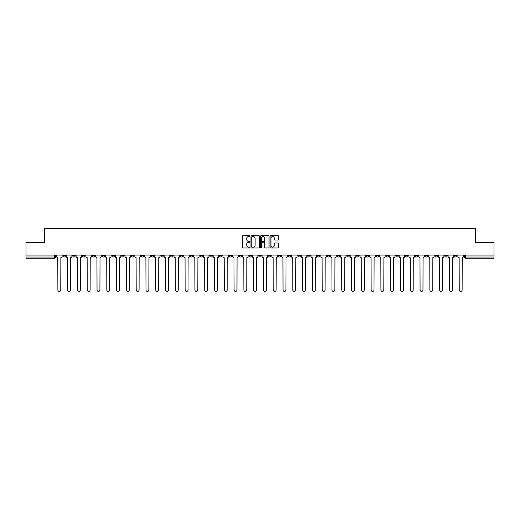 <?xml version="1.0" encoding="UTF-8"?>
<svg xmlns="http://www.w3.org/2000/svg" width="520" height="520" viewBox="0 0 520 520"><rect width="100%" height="100%" fill="white"/><g stroke="black" fill="none" stroke-linecap="round" stroke-linejoin="round"><path stroke-width="0.78" d="M249.958 236.106A0.429 0.429 0 0 0 249.529 235.677L242.983 235.677A0.617 0.617 0 0 0 242.365 236.288L242.365 247.377A0.617 0.617 0 0 0 242.983 247.994L249.529 247.994A0.429 0.429 0 0 0 249.958 247.559A0.429 0.429 0 0 0 249.529 247.13L248.683 247.13A1.97 1.97 0 0 1 246.714 245.161L246.714 244.238A1.97 1.97 0 0 1 248.683 242.261L249.529 242.261A0.429 0.429 0 0 0 249.958 241.833A0.429 0.429 0 0 0 249.529 241.404L248.683 241.404A1.97 1.97 0 0 1 246.714 239.434L246.714 238.505A1.97 1.97 0 0 1 248.683 236.535L249.529 236.535A0.429 0.429 0 0 0 249.958 236.106M386.003 255.073L386.003 255.762L388.518 255.762A1.254 1.254 0 0 1 387.257 257.017A1.254 1.254 0 0 1 386.003 255.762L386.003 255.073M327.269 255.073L327.269 255.762L329.778 255.762A1.254 1.254 0 0 1 328.523 257.017A1.254 1.254 0 0 1 327.269 255.762L327.269 255.073M317.48 255.073L317.48 255.762L319.989 255.762A1.254 1.254 0 0 1 318.734 257.017A1.254 1.254 0 0 1 317.48 255.762L317.48 255.073M258.745 255.073L258.745 255.762L261.255 255.762A1.254 1.254 0 0 1 260 257.017A1.254 1.254 0 0 1 258.745 255.762L258.745 255.073M248.957 255.073L248.957 255.762L251.466 255.762A1.254 1.254 0 0 1 250.211 257.017A1.254 1.254 0 0 1 248.957 255.762L248.957 255.073M239.167 255.073L239.167 255.762L241.677 255.762A1.254 1.254 0 0 1 240.422 257.017A1.254 1.254 0 0 1 239.167 255.762L239.167 255.073M219.589 255.073L219.589 255.762L222.099 255.762A1.254 1.254 0 0 1 220.844 257.017A1.254 1.254 0 0 1 219.589 255.762L219.589 255.073M200.011 255.762L200.011 255.073L200.011 255.762A1.254 1.254 0 0 0 201.266 257.017A1.254 1.254 0 0 1 200.011 255.762L202.52 255.762A1.254 1.254 0 0 1 201.266 257.017A1.254 1.254 0 0 0 202.52 255.762L202.52 255.073L202.52 255.762M190.222 255.762L190.222 255.073L190.222 255.762A1.254 1.254 0 0 0 191.477 257.017A1.254 1.254 0 0 1 190.222 255.762L192.732 255.762A1.254 1.254 0 0 1 191.477 257.017M180.433 255.762L180.433 255.073L180.433 255.762A1.254 1.254 0 0 0 181.688 257.017A1.254 1.254 0 0 1 180.433 255.762L182.942 255.762A1.254 1.254 0 0 1 181.688 257.017A1.254 1.254 0 0 0 182.942 255.762L182.942 255.073L182.942 255.762M170.644 255.073L170.644 255.762L173.154 255.762A1.254 1.254 0 0 1 171.899 257.017A1.254 1.254 0 0 1 170.644 255.762L170.644 255.073M160.856 255.073L160.856 255.762L163.365 255.762A1.254 1.254 0 0 1 162.11 257.017A1.254 1.254 0 0 1 160.856 255.762L160.856 255.073M151.066 255.073L151.066 255.762L153.576 255.762A1.254 1.254 0 0 1 152.321 257.017A1.254 1.254 0 0 1 151.066 255.762L151.066 255.073M141.278 255.762L141.278 255.073L141.278 255.762A1.254 1.254 0 0 0 142.532 257.017A1.254 1.254 0 0 1 141.278 255.762L143.787 255.762A1.254 1.254 0 0 1 142.532 257.017M121.693 255.762L121.693 255.073L121.693 255.762A1.254 1.254 0 0 0 122.954 257.017A1.254 1.254 0 0 1 121.693 255.762L124.209 255.762A1.254 1.254 0 0 1 122.954 257.017A1.254 1.254 0 0 0 124.209 255.762L124.209 255.073L124.209 255.762M111.904 255.762L111.904 255.073L111.904 255.762A1.254 1.254 0 0 0 113.159 257.017A1.254 1.254 0 0 1 111.904 255.762L114.419 255.762A1.254 1.254 0 0 1 113.159 257.017A1.254 1.254 0 0 0 114.419 255.762L114.419 255.073L114.419 255.762M102.115 255.762L102.115 255.073L102.115 255.762A1.254 1.254 0 0 0 103.37 257.017A1.254 1.254 0 0 1 102.115 255.762L104.63 255.762A1.254 1.254 0 0 1 103.37 257.017A1.254 1.254 0 0 0 104.63 255.762L104.63 255.073L104.63 255.762M92.326 255.762L92.326 255.073L92.326 255.762A1.254 1.254 0 0 0 93.581 257.017A1.254 1.254 0 0 1 92.326 255.762L94.841 255.762A1.254 1.254 0 0 1 93.581 257.017M82.537 255.762L82.537 255.073L82.537 255.762A1.254 1.254 0 0 0 83.791 257.017A1.254 1.254 0 0 1 82.537 255.762L85.046 255.762A1.254 1.254 0 0 1 83.791 257.017A1.254 1.254 0 0 0 85.046 255.762L85.046 255.073L85.046 255.762M72.748 255.762L72.748 255.073L72.748 255.762A1.254 1.254 0 0 0 74.002 257.017A1.254 1.254 0 0 1 72.748 255.762L75.257 255.762A1.254 1.254 0 0 1 74.002 257.017A1.254 1.254 0 0 0 75.257 255.762L75.257 255.073L75.257 255.762M277.999 240.019A0.617 0.617 0 0 0 278.616 239.401L278.616 236.288A0.617 0.617 0 0 0 277.999 235.677L270.731 235.677A0.617 0.617 0 0 0 270.114 236.288L270.114 247.377A0.617 0.617 0 0 0 270.731 247.994L277.999 247.994A0.617 0.617 0 0 0 278.616 247.377L278.616 243.62A0.617 0.617 0 0 0 277.999 243.003L274.892 243.003A0.617 0.617 0 0 0 274.274 243.62L274.274 245.486A1.644 1.644 0 0 1 272.63 247.13A1.644 1.644 0 0 1 270.978 245.486L270.978 238.186A1.644 1.644 0 0 1 272.63 236.535A1.644 1.644 0 0 1 274.274 238.186L274.274 239.401A0.617 0.617 0 0 0 274.892 240.019L277.999 240.019M26 255.073L26 242.587L44.7 242.587L44.7 228.592L475.3 228.592L475.3 242.587L494 242.587L494 255.073L26 255.073L26 257.017L55.679 257.017L55.679 255.073L55.679 257.017A1.254 1.254 0 0 1 54.425 258.278L26 258.278L26 257.017M259.461 236.288A0.617 0.617 0 0 0 258.843 235.677L251.576 235.677A0.617 0.617 0 0 0 250.958 236.288L250.958 247.377A0.617 0.617 0 0 0 251.576 247.994L258.843 247.994A0.617 0.617 0 0 0 259.461 247.377L259.461 236.288M261.157 235.677L268.424 235.677A0.617 0.617 0 0 1 269.042 236.288L269.042 247.377A0.617 0.617 0 0 1 268.424 247.994L265.311 247.994A0.617 0.617 0 0 1 264.7 247.377L264.7 242.879A0.617 0.617 0 0 0 264.082 242.261L262.015 242.261A0.617 0.617 0 0 0 261.404 242.879L261.404 247.559A0.429 0.429 0 0 1 260.969 247.994A0.429 0.429 0 0 1 260.539 247.559L260.539 236.288A0.617 0.617 0 0 1 261.157 235.677M464.321 255.073L464.321 257.017L494 257.017L494 258.278L465.575 258.278A1.254 1.254 0 0 1 464.321 257.017A1.254 1.254 0 0 0 465.575 258.278L465.575 255.073M494 255.073L494 257.017M457.041 255.073L457.041 255.762A1.254 1.254 0 0 1 455.787 257.017A1.254 1.254 0 0 1 454.532 255.762L457.041 255.762M454.532 255.073L454.532 255.762M447.252 255.073L447.252 255.762A1.254 1.254 0 0 1 445.998 257.017A1.254 1.254 0 0 1 444.743 255.762L447.252 255.762M444.743 255.073L444.743 255.762M437.463 255.762L437.463 255.073L437.463 255.762A1.254 1.254 0 0 1 436.209 257.017A1.254 1.254 0 0 1 434.954 255.762L437.463 255.762A1.254 1.254 0 0 1 436.209 257.017M434.954 255.073L434.954 255.762M427.674 255.073L427.674 255.762A1.254 1.254 0 0 1 426.419 257.017A1.254 1.254 0 0 1 425.159 255.762A1.254 1.254 0 0 0 426.419 257.017M425.159 255.073L425.159 255.762L427.674 255.762M417.885 255.073L417.885 255.762A1.254 1.254 0 0 1 416.631 257.017A1.254 1.254 0 0 1 415.37 255.762L417.885 255.762A1.254 1.254 0 0 1 416.631 257.017M415.37 255.073L415.37 255.762M408.096 255.073L408.096 255.762A1.254 1.254 0 0 1 406.841 257.017A1.254 1.254 0 0 1 405.581 255.762A1.254 1.254 0 0 0 406.841 257.017M405.581 255.073L405.581 255.762L408.096 255.762M398.307 255.073L398.307 255.762A1.254 1.254 0 0 1 397.046 257.017A1.254 1.254 0 0 1 395.791 255.762L398.307 255.762M395.791 255.073L395.791 255.762M388.518 255.073L388.518 255.762A1.254 1.254 0 0 1 387.257 257.017M378.723 255.073L378.723 255.762A1.254 1.254 0 0 1 377.468 257.017A1.254 1.254 0 0 1 376.214 255.762L378.723 255.762M376.214 255.073L376.214 255.762M368.934 255.073L368.934 255.762A1.254 1.254 0 0 1 367.679 257.017A1.254 1.254 0 0 1 366.425 255.762L368.934 255.762M366.425 255.073L366.425 255.762M359.144 255.073L359.144 255.762A1.254 1.254 0 0 1 357.89 257.017A1.254 1.254 0 0 1 356.635 255.762A1.254 1.254 0 0 0 357.89 257.017M356.635 255.073L356.635 255.762L359.144 255.762M349.356 255.073L349.356 255.762A1.254 1.254 0 0 1 348.101 257.017A1.254 1.254 0 0 1 346.847 255.762L349.356 255.762M346.847 255.073L346.847 255.762M339.567 255.073L339.567 255.762A1.254 1.254 0 0 1 338.312 257.017A1.254 1.254 0 0 1 337.058 255.762L339.567 255.762M337.058 255.073L337.058 255.762M329.778 255.073L329.778 255.762M319.989 255.073L319.989 255.762L319.989 255.073M310.2 255.073L310.2 255.762A1.254 1.254 0 0 1 308.945 257.017A1.254 1.254 0 0 1 307.69 255.762L310.2 255.762M307.69 255.073L307.69 255.762M300.411 255.073L300.411 255.762A1.254 1.254 0 0 1 299.156 257.017A1.254 1.254 0 0 1 297.901 255.762L300.411 255.762M297.901 255.073L297.901 255.762M290.622 255.073L290.622 255.762A1.254 1.254 0 0 1 289.367 257.017A1.254 1.254 0 0 1 288.113 255.762L290.622 255.762M288.113 255.073L288.113 255.762M280.833 255.073L280.833 255.762A1.254 1.254 0 0 1 279.578 257.017A1.254 1.254 0 0 1 278.324 255.762L280.833 255.762M278.324 255.073L278.324 255.762M271.043 255.073L271.043 255.762A1.254 1.254 0 0 1 269.789 257.017A1.254 1.254 0 0 1 268.534 255.762L271.043 255.762M268.534 255.073L268.534 255.762M261.255 255.073L261.255 255.762A1.254 1.254 0 0 1 260 257.017M251.466 255.073L251.466 255.762M241.677 255.762L241.677 255.073L241.677 255.762A1.254 1.254 0 0 1 240.422 257.017M231.888 255.073L231.888 255.762A1.254 1.254 0 0 1 230.633 257.017A1.254 1.254 0 0 1 229.379 255.762A1.254 1.254 0 0 0 230.633 257.017A1.254 1.254 0 0 0 231.888 255.762L229.379 255.762L229.379 255.073M222.099 255.762L222.099 255.073L222.099 255.762A1.254 1.254 0 0 1 220.844 257.017M212.31 255.073L212.31 255.762A1.254 1.254 0 0 1 211.055 257.017A1.254 1.254 0 0 1 209.8 255.762A1.254 1.254 0 0 0 211.055 257.017M209.8 255.073L209.8 255.762L212.31 255.762M192.732 255.073L192.732 255.762L192.732 255.073M173.154 255.762L173.154 255.073L173.154 255.762A1.254 1.254 0 0 1 171.899 257.017M163.365 255.762L163.365 255.073L163.365 255.762A1.254 1.254 0 0 1 162.11 257.017M153.576 255.762L153.576 255.073L153.576 255.762A1.254 1.254 0 0 1 152.321 257.017M143.787 255.073L143.787 255.762L143.787 255.073M133.998 255.762L133.998 255.073L133.998 255.762A1.254 1.254 0 0 1 132.743 257.017A1.254 1.254 0 0 1 131.482 255.762L133.998 255.762A1.254 1.254 0 0 1 132.743 257.017M131.482 255.073L131.482 255.762M94.841 255.073L94.841 255.762L94.841 255.073M65.468 255.073L65.468 255.762A1.254 1.254 0 0 1 64.214 257.017A1.254 1.254 0 0 1 62.959 255.762A1.254 1.254 0 0 0 64.214 257.017A1.254 1.254 0 0 0 65.468 255.762L65.468 255.073M62.959 255.073L62.959 255.762L65.468 255.762M54.425 255.073L54.425 258.278A1.254 1.254 0 0 0 55.679 257.017M252.252 236.535A0.429 0.429 0 0 0 251.823 236.971L251.823 246.701A0.429 0.429 0 0 0 252.252 247.13L253.149 247.13A1.97 1.97 0 0 0 255.119 245.161L255.119 238.505A1.97 1.97 0 0 0 253.149 236.535L252.252 236.535M264.7 238.212A1.644 1.644 0 0 0 263.048 236.567A1.644 1.644 0 0 0 261.404 238.212L261.404 240.786A0.617 0.617 0 0 0 262.015 241.404L264.082 241.404A0.617 0.617 0 0 0 264.7 240.786L264.7 238.212M56.531 256.392L56.531 255.073L56.531 256.392A1.254 1.254 0 0 0 57.785 257.647L57.876 289.965A1.443 1.443 0 0 0 59.319 291.408A1.443 1.443 0 0 0 60.762 289.965L60.859 257.647A1.254 1.254 0 0 0 62.114 256.392L62.114 255.073L62.114 256.392M57.785 257.647L57.876 289.965M60.762 289.965L60.859 257.647M66.32 256.392L66.32 255.073L66.32 256.392A1.254 1.254 0 0 0 67.574 257.647L67.665 289.965A1.443 1.443 0 0 0 69.108 291.408A1.443 1.443 0 0 0 70.551 289.965L70.648 257.647A1.254 1.254 0 0 0 71.903 256.392L71.903 255.073L71.903 256.392M76.109 256.392L76.109 255.073L76.109 256.392A1.254 1.254 0 0 0 77.363 257.647L77.454 289.965A1.443 1.443 0 0 0 78.897 291.408A1.443 1.443 0 0 0 80.34 289.965L80.438 257.647A1.254 1.254 0 0 0 81.692 256.392L81.692 255.073L81.692 256.392M67.574 257.647L67.665 289.965M70.551 289.965L70.648 257.647M77.363 257.647L77.454 289.965M80.34 289.965L80.438 257.647M85.898 256.392L85.898 255.073L85.898 256.392A1.254 1.254 0 0 0 87.152 257.647L87.243 289.965A1.443 1.443 0 0 0 88.686 291.408A1.443 1.443 0 0 0 90.129 289.965L90.227 257.647A1.254 1.254 0 0 0 91.481 256.392L91.481 255.073L91.481 256.392M95.687 256.392L95.687 255.073L95.687 256.392A1.254 1.254 0 0 0 96.941 257.647L97.032 289.965A1.443 1.443 0 0 0 98.475 291.408A1.443 1.443 0 0 0 99.918 289.965L100.016 257.647A1.254 1.254 0 0 0 101.27 256.392L101.27 255.073L101.27 256.392M105.476 256.392L105.476 255.073L105.476 256.392A1.254 1.254 0 0 0 106.73 257.647L106.821 289.965A1.443 1.443 0 0 0 108.264 291.408A1.443 1.443 0 0 0 109.713 289.965L109.805 257.647A1.254 1.254 0 0 0 111.059 256.392L111.059 255.073L111.059 256.392M87.152 257.647L87.243 289.965M90.129 289.965L90.227 257.647M96.941 257.647L97.032 289.965M99.918 289.965L100.016 257.647M106.73 257.647L106.821 289.965M109.713 289.965L109.805 257.647M115.265 256.392L115.265 255.073L115.265 256.392A1.254 1.254 0 0 0 116.519 257.647L116.61 289.965A1.443 1.443 0 0 0 118.059 291.408A1.443 1.443 0 0 0 119.502 289.965L119.594 257.647A1.254 1.254 0 0 0 120.848 256.392L120.848 255.073L120.848 256.392M116.519 257.647L116.61 289.965M119.502 289.965L119.594 257.647M125.053 256.392L125.053 255.073L125.053 256.392A1.254 1.254 0 0 0 126.308 257.647L126.406 289.965A1.443 1.443 0 0 0 127.849 291.408A1.443 1.443 0 0 0 129.292 289.965L129.383 257.647A1.254 1.254 0 0 0 130.637 256.392L130.637 255.073L130.637 256.392M126.308 257.647L126.406 289.965M129.292 289.965L129.383 257.647M134.843 256.392L134.843 255.073L134.843 256.392A1.254 1.254 0 0 0 136.097 257.647L136.195 289.965A1.443 1.443 0 0 0 137.638 291.408A1.443 1.443 0 0 0 139.081 289.965L139.172 257.647A1.254 1.254 0 0 0 140.426 256.392L140.426 255.073L140.426 256.392M136.097 257.647L136.195 289.965M139.081 289.965L139.172 257.647M144.631 256.392L144.631 255.073L144.631 256.392A1.254 1.254 0 0 0 145.886 257.647L145.984 289.965A1.443 1.443 0 0 0 147.427 291.408A1.443 1.443 0 0 0 148.87 289.965L148.96 257.647A1.254 1.254 0 0 0 150.215 256.392L150.215 255.073L150.215 256.392M145.886 257.647L145.984 289.965M148.87 289.965L148.96 257.647M154.421 256.392L154.421 255.073L154.421 256.392A1.254 1.254 0 0 0 155.675 257.647L155.773 289.965A1.443 1.443 0 0 0 157.216 291.408A1.443 1.443 0 0 0 158.659 289.965L158.75 257.647A1.254 1.254 0 0 0 160.004 256.392L160.004 255.073L160.004 256.392M155.675 257.647L155.773 289.965M158.659 289.965L158.75 257.647M164.209 256.392L164.209 255.073L164.209 256.392A1.254 1.254 0 0 0 165.464 257.647L165.562 289.965A1.443 1.443 0 0 0 167.005 291.408A1.443 1.443 0 0 0 168.447 289.965L168.539 257.647A1.254 1.254 0 0 0 169.793 256.392L169.793 255.073L169.793 256.392M165.464 257.647L165.562 289.965M168.447 289.965L168.539 257.647M173.999 256.392L173.999 255.073L173.999 256.392A1.254 1.254 0 0 0 175.253 257.647L175.35 289.965A1.443 1.443 0 0 0 176.794 291.408A1.443 1.443 0 0 0 178.237 289.965L178.328 257.647A1.254 1.254 0 0 0 179.582 256.392L179.582 255.073L179.582 256.392M175.253 257.647L175.35 289.965M178.237 289.965L178.328 257.647M183.787 256.392L183.787 255.073L183.787 256.392A1.254 1.254 0 0 0 185.042 257.647L185.139 289.965A1.443 1.443 0 0 0 186.583 291.408A1.443 1.443 0 0 0 188.025 289.965L188.117 257.647A1.254 1.254 0 0 0 189.371 256.392L189.371 255.073L189.371 256.392M185.042 257.647L185.139 289.965M188.025 289.965L188.117 257.647M193.577 256.392L193.577 255.073L193.577 256.392A1.254 1.254 0 0 0 194.831 257.647L194.928 289.965A1.443 1.443 0 0 0 196.372 291.408A1.443 1.443 0 0 0 197.815 289.965L197.906 257.647A1.254 1.254 0 0 0 199.16 256.392L199.16 255.073L199.16 256.392M194.831 257.647L194.928 289.965M197.815 289.965L197.906 257.647M203.365 256.392L203.365 255.073L203.365 256.392A1.254 1.254 0 0 0 204.62 257.647L204.718 289.965A1.443 1.443 0 0 0 206.161 291.408A1.443 1.443 0 0 0 207.603 289.965L207.694 257.647A1.254 1.254 0 0 0 208.949 256.392L208.949 255.073L208.949 256.392M204.62 257.647L204.718 289.965M207.603 289.965L207.694 257.647M213.155 256.392L213.155 255.073L213.155 256.392A1.254 1.254 0 0 0 214.409 257.647L214.506 289.965A1.443 1.443 0 0 0 215.95 291.408A1.443 1.443 0 0 0 217.393 289.965L217.483 257.647A1.254 1.254 0 0 0 218.738 256.392L218.738 255.073L218.738 256.392M214.409 257.647L214.506 289.965M217.393 289.965L217.483 257.647M222.944 256.392L222.944 255.073L222.944 256.392A1.254 1.254 0 0 0 224.198 257.647L224.296 289.965A1.443 1.443 0 0 0 225.739 291.408A1.443 1.443 0 0 0 227.181 289.965L227.272 257.647A1.254 1.254 0 0 0 228.527 256.392L228.527 255.073L228.527 256.392M224.198 257.647L224.296 289.965M227.181 289.965L227.272 257.647M232.733 256.392L232.733 255.073L232.733 256.392A1.254 1.254 0 0 0 233.987 257.647L234.084 289.965A1.443 1.443 0 0 0 235.528 291.408A1.443 1.443 0 0 0 236.971 289.965L237.061 257.647A1.254 1.254 0 0 0 238.322 256.392L238.322 255.073L238.322 256.392M233.987 257.647L234.084 289.965M236.971 289.965L237.061 257.647M242.522 256.392L242.522 255.073L242.522 256.392A1.254 1.254 0 0 0 243.776 257.647L243.874 289.965A1.443 1.443 0 0 0 245.317 291.408A1.443 1.443 0 0 0 246.76 289.965L246.85 257.647A1.254 1.254 0 0 0 248.112 256.392L248.112 255.073L248.112 256.392M243.776 257.647L243.874 289.965M246.76 289.965L246.85 257.647M252.311 256.392L252.311 255.073L252.311 256.392A1.254 1.254 0 0 0 253.565 257.647L253.663 289.965A1.443 1.443 0 0 0 255.106 291.408A1.443 1.443 0 0 0 256.548 289.965L256.646 257.647A1.254 1.254 0 0 0 257.901 256.392L257.901 255.073L257.901 256.392M253.565 257.647L253.663 289.965M256.548 289.965L256.646 257.647M262.1 256.392L262.1 255.073L262.1 256.392A1.254 1.254 0 0 0 263.354 257.647L263.452 289.965A1.443 1.443 0 0 0 264.894 291.408A1.443 1.443 0 0 0 266.338 289.965L266.435 257.647A1.254 1.254 0 0 0 267.69 256.392L267.69 255.073L267.69 256.392M263.354 257.647L263.452 289.965M266.338 289.965L266.435 257.647M271.889 256.392L271.889 255.073L271.889 256.392A1.254 1.254 0 0 0 273.15 257.647L273.24 289.965A1.443 1.443 0 0 0 274.683 291.408A1.443 1.443 0 0 0 276.127 289.965L276.224 257.647A1.254 1.254 0 0 0 277.478 256.392L277.478 255.073L277.478 256.392M273.15 257.647L273.24 289.965M276.127 289.965L276.224 257.647M281.678 256.392L281.678 255.073L281.678 256.392A1.254 1.254 0 0 0 282.939 257.647L283.03 289.965A1.443 1.443 0 0 0 284.472 291.408A1.443 1.443 0 0 0 285.916 289.965L286.013 257.647A1.254 1.254 0 0 0 287.267 256.392L287.267 255.073L287.267 256.392M282.939 257.647L283.03 289.965M285.916 289.965L286.013 257.647M291.473 256.392L291.473 255.073L291.473 256.392A1.254 1.254 0 0 0 292.728 257.647L292.819 289.965A1.443 1.443 0 0 0 294.262 291.408A1.443 1.443 0 0 0 295.704 289.965L295.802 257.647A1.254 1.254 0 0 0 297.057 256.392L297.057 255.073L297.057 256.392M292.728 257.647L292.819 289.965M295.704 289.965L295.802 257.647M301.262 256.392L301.262 255.073L301.262 256.392A1.254 1.254 0 0 0 302.517 257.647L302.608 289.965A1.443 1.443 0 0 0 304.05 291.408A1.443 1.443 0 0 0 305.494 289.965L305.591 257.647A1.254 1.254 0 0 0 306.846 256.392L306.846 255.073L306.846 256.392M302.517 257.647L302.608 289.965M305.494 289.965L305.591 257.647M311.051 256.392L311.051 255.073L311.051 256.392A1.254 1.254 0 0 0 312.306 257.647L312.397 289.965A1.443 1.443 0 0 0 313.839 291.408A1.443 1.443 0 0 0 315.283 289.965L315.38 257.647A1.254 1.254 0 0 0 316.635 256.392L316.635 255.073L316.635 256.392M312.306 257.647L312.397 289.965M315.283 289.965L315.38 257.647M320.84 256.392L320.84 255.073L320.84 256.392A1.254 1.254 0 0 0 322.094 257.647L322.186 289.965A1.443 1.443 0 0 0 323.628 291.408A1.443 1.443 0 0 0 325.072 289.965L325.169 257.647A1.254 1.254 0 0 0 326.423 256.392L326.423 255.073L326.423 256.392M322.094 257.647L322.186 289.965M325.072 289.965L325.169 257.647M330.629 256.392L330.629 255.073L330.629 256.392A1.254 1.254 0 0 0 331.883 257.647L331.975 289.965A1.443 1.443 0 0 0 333.418 291.408A1.443 1.443 0 0 0 334.861 289.965L334.958 257.647A1.254 1.254 0 0 0 336.213 256.392L336.213 255.073L336.213 256.392M331.883 257.647L331.975 289.965M334.861 289.965L334.958 257.647M340.418 256.392L340.418 255.073L340.418 256.392A1.254 1.254 0 0 0 341.673 257.647L341.763 289.965A1.443 1.443 0 0 0 343.207 291.408A1.443 1.443 0 0 0 344.65 289.965L344.747 257.647A1.254 1.254 0 0 0 346.001 256.392L346.001 255.073L346.001 256.392M341.673 257.647L341.763 289.965M344.65 289.965L344.747 257.647M350.207 256.392L350.207 255.073L350.207 256.392A1.254 1.254 0 0 0 351.462 257.647L351.553 289.965A1.443 1.443 0 0 0 352.996 291.408A1.443 1.443 0 0 0 354.438 289.965L354.536 257.647A1.254 1.254 0 0 0 355.791 256.392L355.791 255.073L355.791 256.392M351.462 257.647L351.553 289.965M354.438 289.965L354.536 257.647M359.996 256.392L359.996 255.073L359.996 256.392A1.254 1.254 0 0 0 361.25 257.647L361.341 289.965A1.443 1.443 0 0 0 362.785 291.408A1.443 1.443 0 0 0 364.228 289.965L364.325 257.647A1.254 1.254 0 0 0 365.579 256.392L365.579 255.073L365.579 256.392M361.25 257.647L361.341 289.965M364.228 289.965L364.325 257.647M369.785 256.392L369.785 255.073L369.785 256.392A1.254 1.254 0 0 0 371.04 257.647L371.131 289.965A1.443 1.443 0 0 0 372.574 291.408A1.443 1.443 0 0 0 374.017 289.965L374.114 257.647A1.254 1.254 0 0 0 375.369 256.392L375.369 255.073L375.369 256.392M371.04 257.647L371.131 289.965M374.017 289.965L374.114 257.647M379.574 256.392L379.574 255.073L379.574 256.392A1.254 1.254 0 0 0 380.829 257.647L380.919 289.965A1.443 1.443 0 0 0 382.363 291.408A1.443 1.443 0 0 0 383.806 289.965L383.903 257.647A1.254 1.254 0 0 0 385.157 256.392L385.157 255.073L385.157 256.392M380.829 257.647L380.919 289.965M383.806 289.965L383.903 257.647M389.363 256.392L389.363 255.073L389.363 256.392A1.254 1.254 0 0 0 390.618 257.647L390.709 289.965A1.443 1.443 0 0 0 392.151 291.408A1.443 1.443 0 0 0 393.594 289.965L393.692 257.647A1.254 1.254 0 0 0 394.947 256.392L394.947 255.073L394.947 256.392M390.618 257.647L390.709 289.965M393.594 289.965L393.692 257.647M399.152 256.392L399.152 255.073L399.152 256.392A1.254 1.254 0 0 0 400.406 257.647L400.498 289.965A1.443 1.443 0 0 0 401.941 291.408A1.443 1.443 0 0 0 403.39 289.965L403.481 257.647A1.254 1.254 0 0 0 404.736 256.392L404.736 255.073L404.736 256.392M400.406 257.647L400.498 289.965M403.39 289.965L403.481 257.647M408.941 256.392L408.941 255.073L408.941 256.392A1.254 1.254 0 0 0 410.196 257.647L410.287 289.965A1.443 1.443 0 0 0 411.736 291.408A1.443 1.443 0 0 0 413.179 289.965L413.27 257.647A1.254 1.254 0 0 0 414.525 256.392L414.525 255.073L414.525 256.392M410.196 257.647L410.287 289.965M413.179 289.965L413.27 257.647M418.73 256.392L418.73 255.073L418.73 256.392A1.254 1.254 0 0 0 419.985 257.647L420.082 289.965A1.443 1.443 0 0 0 421.525 291.408A1.443 1.443 0 0 0 422.968 289.965L423.059 257.647A1.254 1.254 0 0 0 424.313 256.392L424.313 255.073L424.313 256.392M419.985 257.647L420.082 289.965M422.968 289.965L423.059 257.647M428.519 256.392L428.519 255.073L428.519 256.392A1.254 1.254 0 0 0 429.774 257.647L429.871 289.965A1.443 1.443 0 0 0 431.314 291.408A1.443 1.443 0 0 0 432.757 289.965L432.848 257.647A1.254 1.254 0 0 0 434.103 256.392L434.103 255.073L434.103 256.392M429.774 257.647L429.871 289.965M432.757 289.965L432.848 257.647M438.308 256.392L438.308 255.073L438.308 256.392A1.254 1.254 0 0 0 439.562 257.647L439.66 289.965A1.443 1.443 0 0 0 441.103 291.408A1.443 1.443 0 0 0 442.546 289.965L442.637 257.647A1.254 1.254 0 0 0 443.892 256.392L443.892 255.073L443.892 256.392M439.562 257.647L439.66 289.965M442.546 289.965L442.637 257.647M448.097 256.392L448.097 255.073L448.097 256.392A1.254 1.254 0 0 0 449.351 257.647L449.449 289.965A1.443 1.443 0 0 0 450.892 291.408A1.443 1.443 0 0 0 452.335 289.965L452.426 257.647A1.254 1.254 0 0 0 453.681 256.392L453.681 255.073L453.681 256.392M449.351 257.647L449.449 289.965M452.335 289.965L452.426 257.647M457.886 256.392L457.886 255.073L457.886 256.392A1.254 1.254 0 0 0 459.141 257.647L459.238 289.965A1.443 1.443 0 0 0 460.681 291.408A1.443 1.443 0 0 0 462.124 289.965L462.215 257.647A1.254 1.254 0 0 0 463.469 256.392L463.469 255.073L463.469 256.392M459.141 257.647L459.238 289.965M462.124 289.965L462.215 257.647"/></g></svg>
